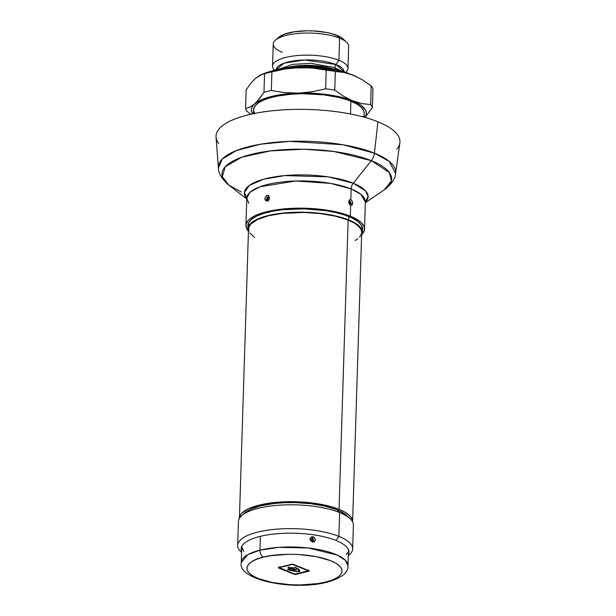 <?xml version="1.0" encoding="UTF-8"?>
<svg xmlns="http://www.w3.org/2000/svg" width="616" height="616" viewBox="0 0 616 616"><rect width="100%" height="100%" fill="white"/><g stroke="black" fill="none" stroke-linecap="round" stroke-linejoin="round"><path stroke-width="0.92" d="M335.951 64.518L344.098 71.795A33.972 10.903 1.8 0 0 335.951 64.518A4.312 3.08 -68 0 0 334.904 67.644A4.312 3.08 112 0 1 335.951 64.518L338.923 60.26A37.738 12.104 1.8 0 1 347.963 68.507A37.738 12.104 1.8 0 1 345.792 72.372A37.738 12.104 -178.2 0 0 338.923 60.26L335.951 64.518L304.489 59.968L284.045 63.163L276.184 69.662A33.972 10.903 1.8 0 1 298.76 60.283A33.972 10.903 1.8 0 1 335.951 64.518M340.34 70.663L334.904 67.644L310.88 63.294L292.769 64.364L280.01 68.769L292.769 64.364L310.88 63.294L334.904 67.644A4.312 3.08 -68 0 0 335.204 69.416A4.312 3.08 112 0 1 334.904 67.644L340.34 70.663M347.963 68.507L348.664 46.385A37.738 12.104 -178.2 0 0 339.616 38.138A37.738 12.104 1.8 0 1 346.562 42.211L343.274 39.093A34.142 10.949 -178.2 0 0 336.99 35.405L339.616 38.138L338.923 60.26A37.738 12.104 -178.2 0 0 291.699 56.248A37.738 12.104 -178.2 0 0 274.459 70.132A37.738 12.104 1.8 0 1 272.534 66.135A37.738 12.104 1.8 0 1 297.366 55.571A37.738 12.104 1.8 0 1 338.923 60.26L339.616 38.138A37.738 12.104 -178.2 0 0 298.059 33.449A37.738 12.104 -178.2 0 0 273.227 44.013L272.534 66.135M333.094 68.977L314.214 65.558L287.341 67.544A33.487 10.742 -178.2 0 1 333.094 68.977M270.255 71.518L277.085 69.431L285.177 67.845L298.976 66.551L308.77 66.451L323.408 67.467L332.594 68.884L340.902 70.825L349.534 73.858A50.327 16.147 -178.2 0 0 348.009 73.219L348.009 73.219A50.327 16.147 -178.2 0 0 270.632 71.379M263.386 73.774L278.34 69.67L291.884 67.976L306.013 67.606L312.797 68.068L326.21 70.178A63.81 20.467 1.8 0 1 335.32 71.464L344.329 72.534L353.368 75.275L362.393 79.841L371.202 85.963A63.81 20.467 1.8 0 1 372.957 89.058L372.372 107.708A63.81 20.467 -178.2 0 0 370.609 104.605A63.81 20.467 1.8 0 1 372.372 107.708L372.957 89.058A63.81 20.467 -178.2 0 0 371.202 85.963L370.609 104.605L371.202 85.963L362.393 79.841L353.368 75.275L344.329 72.534L335.32 71.464A63.81 20.467 -178.2 0 0 326.21 70.178L325.625 88.819A63.81 20.467 1.8 0 1 334.734 90.113L335.32 71.464L334.734 90.113L343.582 96.258L352.568 100.801L361.646 103.542L370.609 104.605L361.646 103.542L341.41 97.259L328.035 94.695L313.351 93.278L298.367 93.108L312.081 91.776L325.625 88.819L326.21 70.178L312.797 68.068L299.168 67.591L285.454 68.923L271.91 71.879A63.81 20.467 -178.2 0 0 264.564 73.689L263.979 92.331A63.81 20.467 1.8 0 1 271.325 90.529L271.91 71.879L271.325 90.529L284.738 92.639L298.367 93.108L284.091 94.202L271.51 96.473L261.469 99.769L254.662 103.873L259.328 98.883L263.979 92.331L264.564 73.689A63.81 20.467 1.8 0 1 271.91 71.879L285.454 68.923L292.315 68.037L314.16 67.76L335.751 70.324L348.117 73.396L356.618 76.707M247.316 111.635A63.81 20.467 1.8 0 1 245.553 108.531L246.146 89.89L245.553 108.531L250.058 107.045L254.662 103.873L252.622 106.137L251.544 108.501L251.444 110.911L252.645 113.844A57.519 18.449 1.8 0 1 254.662 103.873L250.058 107.045L245.553 108.531A63.81 20.467 -178.2 0 0 247.316 111.635L250.82 114.245L247.316 111.635M262.331 74.243L255.463 78.347L250.789 83.337L246.146 89.89L250.789 83.337L255.463 78.347L260.067 75.183L264.564 73.689M372.372 107.708L364.965 117.41L372.372 107.708M253.422 80.619L255.463 78.347M364.818 117.371L366.173 114.614L366.266 112.204L365.38 109.787L360.745 105.066L352.568 100.801A57.519 18.449 1.8 0 1 364.818 117.371M279.002 37.122L284.245 34.257L294.371 31.762L307.03 30.8L313.721 30.946L326.534 32.463L332.17 33.78L340.817 37.276L343.505 39.324M282.267 52.26A37.738 12.104 1.8 0 1 275.583 39.986A37.738 12.104 1.8 0 1 339.616 38.138L336.99 35.405A34.142 10.949 -178.2 0 0 279.056 37.075L275.583 39.986M305.228 92.669L298.367 93.108A57.519 18.449 1.8 0 1 352.568 100.801L343.582 96.258L334.734 90.113A63.81 20.467 -178.2 0 0 325.625 88.819L312.081 91.776L305.228 92.669M256.988 101.601L254.662 103.873A57.519 18.449 1.8 0 1 298.367 93.108L284.738 92.639L271.325 90.529A63.81 20.467 -178.2 0 0 263.979 92.331L256.988 101.601M356.649 76.723A57.519 18.449 -178.2 0 0 356.556 76.677A57.519 18.449 -178.2 0 0 353.368 75.275A57.519 18.449 -178.2 0 0 299.168 67.591A57.519 18.449 -178.2 0 0 263.448 73.751L261.284 74.628M352.614 521.706L361.707 232.44A56.618 18.164 -178.2 0 0 348.14 220.074L339.046 509.332A56.618 18.164 1.8 0 1 352.614 521.706A56.618 18.164 1.8 0 1 352.606 521.86L352.221 519.373L349.842 515.823L345.391 512.435L339.046 509.332L348.14 220.074L354.485 223.177L358.935 226.565L361.315 230.107L361.7 232.463M247.925 226.01L248.802 222.438L251.844 219.057L256.949 215.985L263.902 213.344L272.441 211.242L282.244 209.756L304.081 208.832L326.095 210.71L336.105 212.635L344.937 215.115L352.229 218.064L357.727 221.367L361.199 224.894L362.531 229.083A57.334 18.395 -178.2 0 0 348.795 216.539L348.687 219.943A57.334 18.395 1.8 0 1 362.424 232.463A57.334 18.395 1.8 0 1 361.615 235.343M254.808 113.844L253.53 110.349L254.385 106.899L257.326 103.634L262.247 100.67L268.961 98.121L277.208 96.088L291.745 94.179L302.34 93.732L323.862 94.879L338.677 97.428L347.201 99.831L350.928 101.201L350.527 114.006L350.928 101.201L357.134 104.235L361.476 107.546L363.81 111.011L364.187 113.313A55.363 17.756 -178.2 0 0 350.928 101.201A55.363 17.756 -178.2 0 0 289.959 94.325A55.363 17.756 -178.2 0 0 253.523 109.817L253.407 113.683M363.332 116.216L362.932 116.855M348.795 216.539A57.334 18.395 -178.2 0 0 285.647 209.417A57.334 18.395 -178.2 0 0 247.917 225.464L247.809 228.867A57.334 18.395 1.8 0 1 285.547 212.82A57.334 18.395 1.8 0 1 348.687 219.943L348.795 216.539M361.538 235.489L362.416 231.916L361.091 228.297L357.619 224.763L348.687 219.943L336.005 216.031L325.987 214.114L303.973 212.235L292.816 212.343L277.1 213.821L267.883 215.623L260.098 218.01L254.046 220.875L249.95 224.116L247.979 227.612L248.433 231.785A57.334 18.395 1.8 0 1 247.809 228.867M361.53 233.68L359.582 237.129M357.819 238.769L355.155 240.563M254.554 237.399L249.842 233.002M248.918 231.223L248.695 227.65L250.643 224.201L257.442 219.527L268.353 215.816L282.421 213.382L303.988 212.466L320.466 213.606L335.612 216.216L348.14 220.074A56.618 18.164 -178.2 0 0 285.786 213.044A56.618 18.164 -178.2 0 0 248.525 228.89L239.431 518.148A56.618 18.164 1.8 0 1 276.7 502.302A56.618 18.164 1.8 0 1 339.046 509.332L331.046 506.645L321.706 504.458L305.96 502.317L289.358 501.693L273.335 502.641L259.259 505.074L248.356 508.793L241.549 513.459L240.309 515.168L239.439 518.695M352.652 548.956L353.407 525.132A57.519 18.449 -178.2 0 0 339.624 512.566A57.519 18.449 1.8 0 1 350.204 518.78L346.916 515.661A53.923 17.302 -178.2 0 0 336.998 509.84L339.624 512.566L338.877 536.39L336.036 540.463A53.923 17.302 1.8 0 1 348.34 554.67A53.923 17.302 1.8 0 0 348.956 552.244A53.923 17.302 1.8 0 0 336.036 540.463L338.877 536.39A57.519 18.449 1.8 0 1 352.652 548.956A57.519 18.449 1.8 0 1 348.31 555.694M348.31 555.732L349.064 555.101A57.519 18.449 -178.2 0 0 338.877 536.39L339.624 512.566A57.519 18.449 -178.2 0 0 276.284 505.428A57.519 18.449 -178.2 0 0 238.43 521.521L237.684 545.345A57.519 18.449 1.8 0 1 275.537 529.244A57.519 18.449 1.8 0 1 338.877 536.39A57.519 18.449 -178.2 0 0 266.536 530.337A57.519 18.449 -178.2 0 0 240.879 551.697L241.595 552.375M241.626 551.32A53.923 17.302 1.8 0 1 241.164 548.864A53.923 17.302 1.8 0 1 276.653 533.772A53.923 17.302 1.8 0 1 336.036 540.463A53.923 17.302 1.8 0 0 273.119 534.126A53.923 17.302 1.8 0 0 241.626 551.32M241.48 547.17A53.923 17.302 -178.2 0 0 241.734 547.917L241.48 547.17M348.225 551.682L348.902 550.019M348.448 551.266A53.923 17.302 -178.2 0 0 348.748 550.535M241.595 552.336A57.519 18.449 1.8 0 1 237.684 545.345M245.484 512.489L250.627 509.317L261.015 505.782L274.413 503.465L284.461 502.695L294.956 502.594L310.641 503.68L325.071 506.167L336.998 509.84A53.923 17.302 -178.2 0 0 245.499 512.473A53.923 17.302 -178.2 0 0 243.998 513.937L244.144 513.767M245.499 512.473L242.026 515.384A57.519 18.449 1.8 0 1 339.624 512.566L336.998 509.84L340.232 511.272L347.278 516.023M298.891 571.402L298.752 570.2L297.705 569.03L294.433 569.723L291.614 568.668L288.511 569.484L298.76 571.409A16.178 5.19 1.8 0 1 288.511 569.484L291.483 568.676L291.499 568.237L291.483 568.676L294.186 569.677L297.759 569.053A16.178 5.19 1.8 0 1 298.983 571.124A16.178 5.19 1.8 0 1 298.96 571.363L298.891 571.402M312.096 540.44A0.608 0.547 48.7 0 0 312.135 539.285L312.474 538.423L313.521 539.755L312.836 540.702L312.096 540.44A0.608 0.547 -131.3 0 1 312.135 539.285L312.404 540.732L311.38 539.885L311.665 538.669L312.474 538.423L312.135 539.285A0.608 0.547 48.7 0 0 312.096 540.44M313.097 541.895L312.489 542.157M263.533 557.118C272.88 554.007 307.269 551.574 330.661 560.699C353.053 570.07 337.221 580.003 325.394 582.105A5.752 3.581 76.2 0 0 326.988 582.228A5.752 3.581 76.2 0 0 328.313 581.312A5.752 3.581 -103.8 0 1 326.988 582.228A5.752 3.581 -103.8 0 1 325.394 582.105C316.046 585.215 281.651 587.649 258.266 578.524C235.866 569.153 251.705 559.22 263.533 557.118A5.752 3.581 -103.8 0 1 259.967 550.165A5.752 3.581 76.2 0 0 263.533 557.118L257.065 559.097L252.036 561.476L248.641 564.171L247.001 567.074L247.185 570.077L249.187 573.065L252.93 575.914L258.266 578.524L272.857 582.628L290.737 584.746L300.069 584.954L317.733 583.606L325.394 582.105L331.855 580.126L336.89 577.746L340.286 575.051L341.926 572.149L341.741 569.145L339.739 566.158L335.997 563.309L330.661 560.699L316.07 556.595L298.19 554.477L288.858 554.269L271.186 555.617L263.533 557.118M348.494 549.849A53.384 17.125 -178.2 0 0 348.494 549.788L347.986 565.842L345.507 560.429L337.275 555.07L308.231 547.986L278.971 547.347L259.967 550.165A53.384 17.125 1.8 0 1 317.209 549.279A53.384 17.125 1.8 0 1 347.986 565.842C348.417 572.688 341.403 578.154 326.934 582.243C293.432 590.967 237.106 580.157 241.28 562.493A53.384 17.125 1.8 0 1 259.967 550.165L260.406 536.32L259.967 550.165L247.74 554.67L241.28 562.493L241.78 546.438A53.384 17.125 -178.2 0 0 241.78 546.492M311.796 536.79L313.79 537.075L315.161 538.692L315.099 540.694L313.644 541.872L311.642 541.587L310.241 540.001L310.302 537.999L311.796 536.79M314.753 541.01L314.275 541.965M311.049 537.121L311.596 537.044M347.663 552.66L346.184 554.6M243.782 551.382L241.788 547.008M278.686 568.029L278.347 567.69L278.84 567.39L292.454 564.21L309.178 570.97L295.072 574.443L278.686 568.029A1.44 0.462 1.8 0 1 278.34 567.721A1.44 0.462 1.8 0 1 278.84 567.39L291.406 564.295A1.44 0.462 1.8 0 1 293.432 564.402L308.839 570.624A1.44 0.462 1.8 0 1 309.186 570.94A1.44 0.462 1.8 0 1 308.685 571.271L308.701 570.57L308.685 571.271L296.119 574.366A1.44 0.462 1.8 0 1 294.086 574.258L278.686 568.029L278.702 567.428L278.686 568.029M309.879 539.354L310.156 538.738M312.643 541.926C316.07 540.702 316.124 538.969 312.805 536.728A1.794 0.554 98.1 0 1 312.474 538.423C313.867 539.416 313.844 540.186 312.404 540.732A1.794 0.554 98.1 0 1 312.643 541.926A1.794 0.554 -81.9 0 0 312.404 540.732C310.965 539.778 310.988 539.008 312.474 538.423A1.794 0.554 -81.9 0 0 312.805 536.728C309.317 538.007 309.263 539.739 312.643 541.926M279.31 567.575L292.9 564.256L308.308 570.408L308.47 570.917L294.633 574.12L279.31 567.575L294.856 574.181L308.293 570.763L292.4 564.441L279.31 567.575M291.753 568.298L291.738 568.691L291.753 568.298M298.791 569.176L298.991 570.339A16.178 5.19 -178.2 0 0 299.014 570.1A16.178 5.19 -178.2 0 0 298.891 569.407M299.63 570.593L299.253 571.671L299.284 570.647A16.894 5.421 -178.2 0 1 298.999 570.632L299.661 570.555M295.719 567.482A16.894 5.421 1.8 0 1 296.827 567.983L296.234 568.098A16.178 5.19 -178.2 0 0 295.518 567.76A16.178 5.19 1.8 0 1 296.234 568.098L296.827 567.983A16.894 5.421 1.8 0 0 295.719 567.482L295.21 567.452L295.719 567.482M291.838 568.283L295.21 567.452L291.838 568.283M288.434 566.997L291.584 568.268L288.434 566.997M287.888 567.136L291.037 568.406L287.888 567.136M291.052 568.052L291.083 568.445L291.052 568.052M287.641 569.315L291.083 568.452L287.641 569.315M299.253 571.671A16.894 5.421 1.8 0 1 287.603 569.477L295.965 571.402L299.391 571.671L299.661 570.709L299.253 571.671M298.113 568.753A16.894 5.421 1.8 0 1 299.699 571.148A16.894 5.421 1.8 0 1 299.63 571.579L299.445 570.147L298.113 568.753M294.64 569.415L297.559 568.699L294.64 569.415M292.284 568.553L294.386 569.4L292.284 568.553M292.307 568.476L295.257 567.744L292.3 568.175M352.16 204.928L350.635 205.359L352.298 204.712C352.96 202.625 352.468 200.97 350.812 199.746L349.064 200.416A1.794 1.132 29.3 0 1 349.318 201.648A1.794 1.132 29.3 0 1 349.287 201.702C350.173 201.009 350.72 201.47 350.928 203.095L350.789 203.742A1.794 1.186 27.4 0 1 352.298 204.712A1.794 1.186 -152.6 0 0 350.789 203.742L349.78 203.927M349.318 201.64L349.318 201.655A1.794 1.132 -150.7 0 0 349.064 200.416L349.38 200.007M349.033 203.534L349.21 202.464M350.928 203.095L349.465 203.118L350.928 203.095L349.95 204.035L349.318 201.655A1.794 1.132 -150.7 0 1 349.287 201.702L350.373 201.501L350.928 203.095M349.118 202.356L349.503 201.44M350.027 204.373L349.719 204.92M268.722 197.567L267.875 199.592L267.082 199.607A1.794 1.278 120.6 0 0 265.835 200.762C269.161 200.331 270.039 198.552 268.468 195.434A1.794 1.224 120.2 0 0 268.314 197.035L268.615 198.791M267.598 199.684L268.168 199.384L266.767 199.207L266.666 198.591L267.598 198.714L266.666 198.591L266.998 197.528L268.314 197.035L268.792 198.075M268.075 197.882L268.514 198.352L268.037 199.037L268.075 197.882L268.037 199.037L267.59 198.575L268.075 197.882L267.59 198.575L268.037 199.037M265.835 200.762L264.926 199.245L265.304 197.035L266.751 195.457L268.468 195.434C265.18 195.88 264.303 197.659 265.835 200.762A1.794 1.278 -59.4 0 1 267.082 199.607L266.666 198.591L268.314 197.035L268.676 197.451M269.469 199.037A2.872 1.786 76.2 0 0 269.4 198.144M350.635 205.359L350.296 216.17A59.313 19.027 1.8 0 1 364.503 229.129A59.313 19.027 1.8 0 1 362.1 234.242L364.325 230.415L364.095 226.68L361.6 222.961L359.536 221.159L350.296 216.17L350.635 205.359L348.933 203.257L349.064 200.416C348.371 202.51 348.895 204.158 350.635 205.359M351.443 200.161L352.375 201.702L352.398 204.489M365.334 202.733L384.099 189.974C391.453 184.4 395.287 178.917 395.595 173.527L399.876 142.897A92.015 29.522 -178.2 0 0 377.916 121.776L374.428 153.168A88.689 28.452 1.8 0 1 395.595 173.527L389.343 161.515L374.428 153.168A10.788 7.7 112 0 1 371.325 160.661L389.366 172.557L391.445 180.935L384.099 189.974A84.892 27.235 -178.2 0 0 371.325 160.661L353.268 183.245A61.885 19.851 1.8 0 0 276.961 176.499A61.885 19.851 1.8 0 0 246.777 198.621L244.436 192.308L249.449 185.354L263.594 179.233L284.815 175.591L327.912 176.831L353.268 183.245A7.192 5.136 -68 0 0 351.151 188.943L360.822 194.271L365.357 201.902A59.313 19.027 -178.2 0 0 351.151 188.943L350.812 199.746L351.151 188.943L330.592 183.399L295.765 181.004L260.052 186.74L250.004 192.277L246.793 198.175L248.787 203.326M245.938 225.402A59.313 19.027 1.8 0 1 284.977 208.801A59.313 19.027 1.8 0 1 350.296 216.17L337.175 212.127L326.819 210.141L315.631 208.816L292.5 208.308L276.238 209.84L266.705 211.704L258.651 214.168L250.004 218.772L248.156 220.49L246.115 224.109L246.346 227.843L248.017 230.654A59.313 19.027 1.8 0 1 245.938 225.402L246.793 198.144A59.313 19.027 -178.2 0 1 285.832 181.574A59.313 19.027 -178.2 0 1 351.151 188.943A7.192 5.136 112 0 1 353.268 183.245A61.885 19.851 1.8 0 1 365.35 202.341L368.091 196.35L365.65 190.975L353.268 183.245L371.325 160.661A10.788 7.7 -68 0 0 374.428 153.168L377.916 121.776A92.015 29.522 1.8 0 1 396.827 149.149M266.851 201.101L266.405 200.292M350.897 202.618L350.981 203.203M218.703 143.551A92.015 29.522 1.8 0 1 265.966 111.534A92.015 29.522 1.8 0 1 377.916 121.776A92.015 29.522 -178.2 0 0 275.098 110.487A92.015 29.522 -178.2 0 0 216.047 137.122L218.403 167.96A88.689 28.452 1.8 0 1 275.314 142.281A88.689 28.452 1.8 0 1 374.428 153.168L343.081 144.768L289.897 141.349L260.522 144.213L236.498 150.527L222.253 159.051L218.403 167.96C218.372 173.358 221.852 179.071 228.836 185.093L222.33 176.715L225.194 166.79L241.58 157.28L270.309 150.92L303.796 149.226L333.749 151.467L371.325 160.661A84.892 27.235 -178.2 0 0 262.008 152.144A84.892 27.235 -178.2 0 0 228.836 185.093L246.77 199.006M241.233 191.984L228.836 185.093M349.549 199.869L350.812 199.746M268.314 197.035A1.794 1.224 -59.8 0 1 268.468 195.434L269.469 197.574M267.267 199.938L267.182 199.168M268.722 200.862L267.69 200.631M349.426 203.326L349.087 202.387M362.531 229.06L362.424 232.463M364.187 113.298L364.071 117.163M279.087 566.72L279.056 567.744M308.5 569.892L308.47 570.917M299.014 570.1L298.983 571.124M288.465 569.446L288.496 568.422M292.238 568.514L292.277 567.49M291.083 568.445L291.114 567.421M365.365 201.855L364.503 229.129M268.63 199.199L267.875 199.592M267.975 197.921L267.621 198.799M350.55 207.962L350.589 206.891"/></g></svg>
